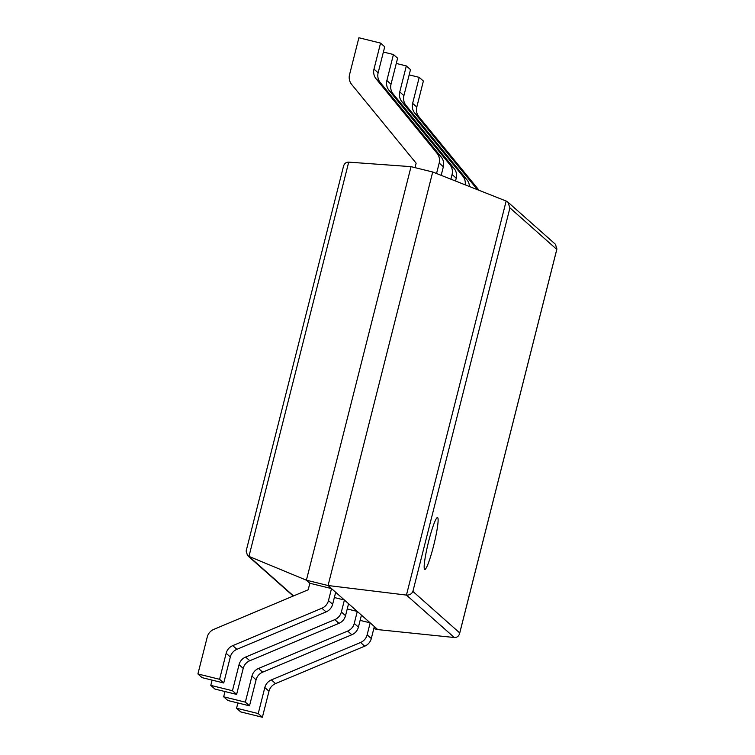 <?xml version="1.0" encoding="UTF-8"?>
<svg xmlns="http://www.w3.org/2000/svg" width="755" height="755" viewBox="0 0 755 755"><rect width="100%" height="100%" fill="white"/><g stroke="black" fill="none" stroke-linecap="round" stroke-linejoin="round"><path stroke-width="1.13" d="M197.904 673.96L219.582 679.292L223.735 682.982L202.066 677.641L197.904 673.96L207.257 637.012A11.231 11.146 131.6 0 1 213.835 629.359L308.191 589.768L309.843 583.256L306.398 580.199L248.952 556.407L247.517 555.52L246.139 551.056L343.553 166.091C344.393 163.439 346.111 162.117 348.716 162.136L411.031 166.657L432.709 171.998L506.161 201.038L507.841 202.076L509.936 207.88L556.784 249.405L555.576 244.403L507.841 202.076M373.81 628.622L377.783 629.604L328.066 585.531L406.445 595.091C409.503 595.242 411.645 594.015 412.891 591.41L509.936 207.88M411.031 166.657L306.398 580.199L328.066 585.531L432.709 171.998M343.431 166.713L343.553 166.091M377.783 629.604L454.302 637.513C456.964 637.597 458.738 636.276 459.606 633.568L459.729 632.945L412.891 591.41M437.683 517.675A26.708 2.935 103.8 0 0 437.532 517.59A26.708 2.935 103.8 0 0 428.293 542.817A26.708 2.935 103.8 0 0 424.754 569.449A26.708 2.935 103.8 0 0 433.804 544.968A26.708 2.935 103.8 0 0 437.683 517.675M219.582 679.292L226.16 653.283A11.231 11.146 131.6 0 1 232.748 645.629L321.904 608.228A11.231 11.146 -48.4 0 0 328.482 600.574L331.52 588.589L309.843 583.256M223.735 682.982L230.322 656.963A11.231 11.146 131.6 0 1 236.9 649.319L326.066 611.909A11.231 11.146 -48.4 0 0 332.644 604.264L335.682 592.279L331.52 588.589M378.142 72.791L373.98 69.111L380.567 43.092L384.72 46.772L378.142 72.791A11.231 11.146 -48.4 0 0 380.303 82.597L441.184 156.964A11.231 11.146 131.6 0 1 443.355 166.761L439.193 163.071L436.55 173.518M415.005 167.638L416.137 163.203L351.707 84.503A11.231 11.146 -48.4 0 1 349.537 74.698L358.889 37.75L380.567 43.092M373.98 69.111A11.231 11.146 -48.4 0 0 376.15 78.907L437.022 153.274A11.231 11.146 131.6 0 1 439.193 163.071M441.175 175.349L443.355 166.761M212.117 680.123L210.787 685.38L214.948 689.07L236.626 694.402L232.464 690.721L239.042 664.702A11.231 11.146 131.6 0 1 245.63 657.058L334.786 619.647A11.231 11.146 -48.4 0 0 341.373 612.003L344.403 600.017L334.352 597.535M236.626 694.402L243.204 668.392A11.231 11.146 131.6 0 1 249.792 660.738L338.948 623.337A11.231 11.146 -48.4 0 0 345.526 615.684L348.565 603.698L344.403 600.017M210.787 685.38L232.464 690.721M391.024 84.22L386.862 80.53L393.449 54.511L397.611 58.201L391.024 84.22A11.231 11.146 -48.4 0 0 393.195 94.016L454.066 168.384A11.231 11.146 131.6 0 1 456.237 178.18L452.075 174.499L450.886 179.19M386.862 80.53A11.231 11.146 -48.4 0 0 389.033 90.336L449.905 164.694A11.231 11.146 131.6 0 1 452.075 174.499M383.389 52.038L393.449 54.511M455.52 181.021L456.237 178.18M224.999 691.542L223.669 696.799L227.831 700.489L249.509 705.831L245.347 702.141L251.934 676.121A11.231 11.146 131.6 0 1 258.512 668.477L347.677 631.067A11.231 11.146 -48.4 0 0 354.255 623.422L357.285 611.437L347.234 608.964M249.509 705.831L256.087 679.811A11.231 11.146 131.6 0 1 262.674 672.167L351.83 634.757A11.231 11.146 -48.4 0 0 358.417 627.112L361.447 615.127L357.285 611.437M223.669 696.799L245.347 702.141M403.906 95.64L399.754 91.95L406.332 65.93L410.493 69.62L403.906 95.64A11.231 11.146 -48.4 0 0 406.077 105.445L466.949 179.803A11.231 11.146 131.6 0 1 469.459 186.532M399.754 91.95A11.231 11.146 -48.4 0 0 401.915 101.755L462.796 176.113A11.231 11.146 131.6 0 1 465.174 184.833M396.281 63.458L406.332 65.93M237.891 702.962L236.56 708.228L240.713 711.908L262.391 717.25L258.229 713.56L264.816 687.541A11.231 11.146 131.6 0 1 271.404 679.896L360.56 642.486A11.231 11.146 -48.4 0 0 367.138 634.842L370.176 622.856L360.116 620.384M262.391 717.25L268.978 691.231A11.231 11.146 131.6 0 1 275.556 683.586L364.722 646.176A11.231 11.146 -48.4 0 0 371.3 638.532L374.329 626.546L370.176 622.856M236.56 708.228L258.229 713.56M416.798 107.059L412.636 103.369L419.214 77.359L423.376 81.04L416.798 107.059A11.231 11.146 -48.4 0 0 418.959 116.865L479.114 190.345M412.636 103.369A11.231 11.146 -48.4 0 0 414.806 113.174L475.678 187.542A11.231 11.146 131.6 0 1 476.962 189.496M409.163 74.877L419.214 77.359M293.525 595.922L248.952 556.407L348.716 162.136M454.302 637.513L406.445 595.091L506.161 201.038M459.729 632.945L556.784 249.405M230.322 656.963L226.16 653.283M236.9 649.319L232.748 645.629M326.066 611.909L321.904 608.228M332.644 604.264L328.482 600.574M380.303 82.597L376.15 78.907M441.184 156.964L437.022 153.274M243.204 668.392L239.042 664.702M249.792 660.738L245.63 657.058M338.948 623.337L334.786 619.647M345.526 615.684L341.373 612.003M393.195 94.016L389.033 90.336M454.066 168.384L449.905 164.694M256.087 679.811L251.934 676.121M262.674 672.167L258.512 668.477M351.83 634.757L347.677 631.067M358.417 627.112L354.255 623.422M406.077 105.445L401.915 101.755M466.949 179.803L462.796 176.113M268.978 691.231L264.816 687.541M275.556 683.586L271.404 679.896M364.722 646.176L360.56 642.486M371.3 638.532L367.138 634.842M418.959 116.865L414.806 113.174M478.623 190.147L475.678 187.542M293.242 596.044L247.517 555.52M459.606 633.568L556.954 248.857"/></g></svg>

